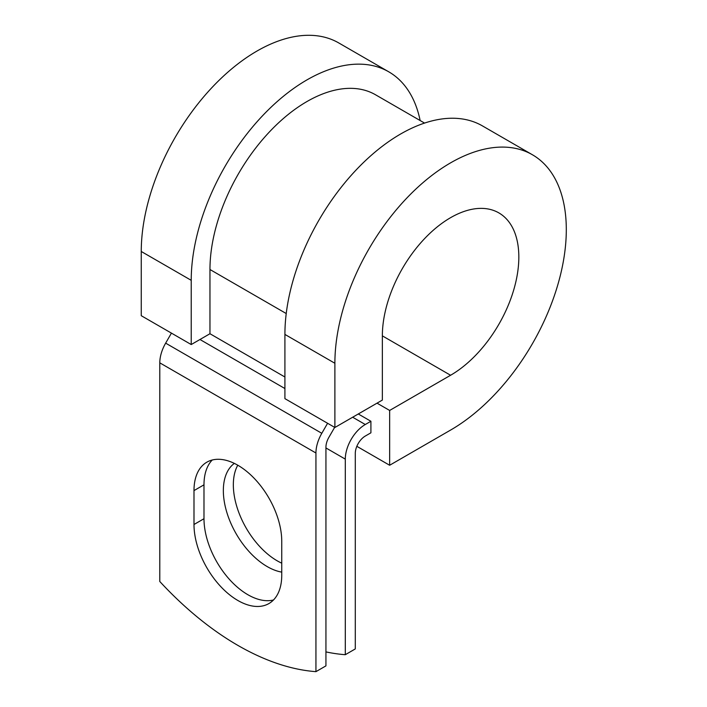 <?xml version="1.0" encoding="UTF-8"?>
<svg xmlns="http://www.w3.org/2000/svg" width="707" height="707" viewBox="0 0 707 707"><rect width="100%" height="100%" fill="white"/><g stroke="black" fill="none" stroke-linecap="round" stroke-linejoin="round"><path stroke-width="1.06" d="M237.87 600.49A62.057 35.827 -120 0 0 268.899 603.566A62.057 35.827 -120 0 0 281.748 575.162L281.748 541.262A62.057 35.827 -120 0 0 254.661 478.816A62.057 35.827 -120 0 0 206.842 462.184A62.057 35.827 -120 0 0 193.992 490.596L193.992 524.497A62.057 35.827 -120 0 0 237.87 600.49M212.241 460.001A62.057 35.827 -120 0 0 203.987 484.825L203.987 518.726A62.057 35.827 -120 0 0 247.865 594.72A62.057 35.827 -120 0 0 273.485 599.978M281.748 563.17A62.057 35.827 60 0 1 277.215 560.828A62.057 35.827 60 0 1 237.764 465.206M281.748 572.122A62.057 35.827 60 0 1 267.228 566.599A62.057 35.827 60 0 1 227.221 513.653A62.057 35.827 60 0 1 234.344 463.394M325.936 651.898A276.039 159.375 -120 0 0 345.299 654.7L355.294 648.929L355.294 453.364A14.131 8.157 -60 0 1 365.289 436.051L370.91 432.808L370.91 421.266L358.29 413.975M345.299 654.7L345.299 459.126A28.262 16.323 -60 0 1 365.289 424.509L370.91 421.266M171.43 333.121L165.65 343.142A28.262 16.323 120 0 0 159.791 362.841L159.791 581.499A276.039 159.375 60 0 0 315.941 671.65L325.936 665.879L325.936 447.231A14.131 8.157 120 0 1 328.861 437.377L334.65 427.355M327.588 423.281L321.8 433.303A28.262 16.323 120 0 0 315.941 453.001L315.941 671.65M286.238 313.546L209.961 269.508A137.14 79.175 -60 0 1 269.827 131.502A137.14 79.175 -60 0 1 375.497 94.756L424.553 123.08M209.961 269.508L209.961 333.731L191.226 344.548L141.259 315.702L141.259 251.48A163.635 94.473 -60 0 1 212.683 86.802A163.635 94.473 -60 0 1 338.786 42.959L388.753 71.814A163.635 94.473 -60 0 1 420.144 120.535M382.354 335.86L450.589 375.258A96.506 55.72 -60 0 0 513.636 290.224A96.506 55.72 -60 0 0 498.842 212.887A96.506 55.72 -60 0 0 424.483 238.745A96.506 55.72 -60 0 0 382.354 335.86L382.354 400.082L334.888 427.488L334.888 363.265A163.635 94.473 -60 0 1 406.313 198.587A163.635 94.473 -60 0 1 532.406 154.753A163.635 94.473 -60 0 1 557.496 285.875A163.635 94.473 -60 0 1 450.589 430.077L389.645 465.259L356.832 446.311M377.025 403.158L389.645 410.449L389.645 465.259M450.589 375.258L389.645 410.449M334.888 363.265L284.912 334.42A163.635 94.473 -60 0 1 356.346 169.742A163.635 94.473 -60 0 1 482.439 125.899L532.406 154.753M191.226 344.548L191.226 280.325A163.635 94.473 -60 0 1 262.651 115.648A163.635 94.473 -60 0 1 388.753 71.814M284.912 334.42L284.912 398.642L334.888 427.488M365.289 424.509L352.669 417.227M315.941 453.001L159.791 362.841M345.299 459.126L325.936 447.946M284.912 377.008L209.961 333.731M284.912 388.541L199.966 339.501M321.8 433.303L165.65 343.142M203.987 484.825L193.992 490.596M203.987 518.726L193.992 524.497M191.226 280.325L141.259 251.48"/></g></svg>
